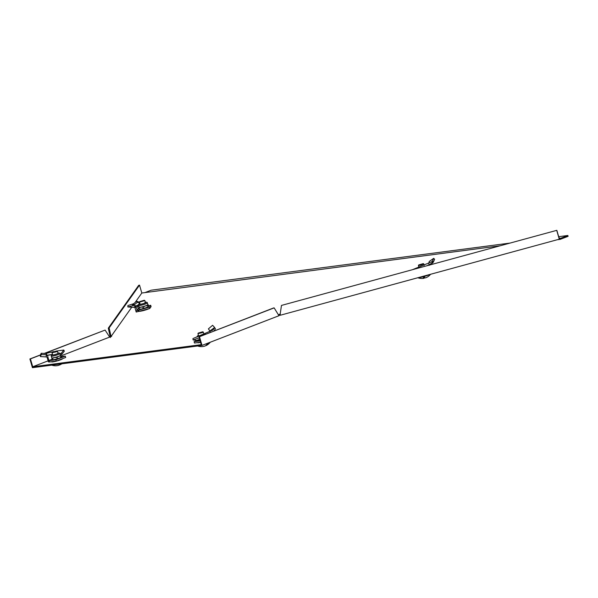 <?xml version="1.0" encoding="UTF-8"?>
<svg xmlns="http://www.w3.org/2000/svg" width="598" height="598" viewBox="0 0 598 598"><rect width="100%" height="100%" fill="white"/><g stroke="black" fill="none" stroke-linecap="round" stroke-linejoin="round"><path stroke-width="0.9" d="M139.424 311.296A5.756 0.658 -16.2 0 0 140.261 311.237A5.756 0.658 -16.2 0 0 149.171 308.635M197.489 342.632A5.756 0.658 -16.2 0 0 197.482 342.691A5.756 0.658 -16.2 0 0 198.693 342.751A5.756 0.658 -16.2 0 0 200.592 342.4M51.637 361.723A5.756 0.658 -16.2 0 0 51.592 361.85A5.756 0.658 -16.2 0 0 52.803 361.91A5.756 0.658 -16.2 0 0 58.993 360.355A5.756 0.658 -16.2 0 0 62.655 358.651M558.682 236.688L567.861 235.485L560.259 238.415L559.07 238.041M567.861 235.485L568.1 236.315L560.229 239.35L559.123 238.221L556.835 230.32L281.471 305.421L280.253 313.599M109.128 327.936L108.298 328.167L110.039 336.001L110.877 335.77L109.128 327.936L139.521 285.119L141.816 293.02L500.025 245.793M560.229 239.35L557.209 239.746M145.635 292.332L151.144 290.202L509.967 243.087M556.835 230.32L281.471 305.421M274.146 307.88L199.478 336.696L202.012 345.412L278.974 315.714L274.146 307.88L273.622 307.948L199.478 336.696M198.955 336.764L201.249 344.65L32.718 366.776L48.132 360.833M32.718 366.776L30.423 358.89L29.9 358.964L40.477 354.883M44.23 353.433L105.091 330.081L109.673 337.085L60.876 355.915M30.423 358.89L40.455 355.018M44.536 353.448L105.091 330.081M202.012 345.412L32.434 367.68L29.9 358.964M280.185 313.658L280.253 315.251L559.272 239.185L556.738 230.447M108.298 328.167L138.684 285.343L139.521 285.119M110.039 336.001L110.436 337.556M280.275 313.524L279.812 314.286L280.253 315.251M110.877 335.77L111.026 336.495L111.654 336.368L109.673 337.085M141.816 293.02L135.133 302.453M131.769 307.2L111.026 336.495M280.051 315.116L278.885 315.505M279.812 314.286L278.519 314.712M559.197 238.116L559.579 237.974M202.767 331.778L203.305 332.084L202.303 332.645L197.953 333.602L198.237 333.086L202.767 331.778L198.237 333.086M205.121 344.209A6.982 0.8 -16.2 0 0 207.992 343.222A6.982 0.8 -16.2 0 0 209.92 342.362M205.376 345.823A11.145 6.63 68.9 0 0 206.198 345.532A11.145 6.63 68.9 0 0 207.835 344.156A5.404 0.62 163.8 0 1 207.334 344.351A5.404 0.62 163.8 0 1 206.788 344.56A11.145 6.63 -111.1 0 1 204.576 346.16A11.168 11.168 0 0 1 197.646 345.988M214.712 327.719L214.234 326.994L214.974 328.115L214.316 327.128L214.645 327.682L213.023 329.969L192.922 338.595L193.109 339.941L196.854 340.404L199.687 339.283M209.614 330.552L208.403 328.855L209.898 331.068L209.412 330.178L209.861 331.023L214.555 327.517L215.452 328.78L214.645 327.682M208.403 328.855L212.604 325.297L214.316 327.128M197.811 340.255L194.088 341.697L194.477 343.028L200.547 342.228M194.088 341.697L200.158 340.897M209.861 331.023L210.07 331.748M215.459 328.788L214.069 330.933M199.269 337.848L193.109 339.941M198.476 335.471A3.289 0.374 -16.2 0 0 198.05 335.807A3.289 0.374 -16.2 0 0 200.061 335.583A3.289 0.374 -16.2 0 0 204.374 333.968A3.289 0.374 -16.2 0 0 203.836 333.916M200.038 340.494L198.476 340.516L198.282 339.843M198.215 340.703L197.706 340.075M198.282 340.725L198.267 340.725A4.537 0.523 -16.2 0 0 198.282 340.725A4.537 0.523 -16.2 0 0 200.053 340.539M418.951 267.336A3.289 0.374 -16.2 0 0 418.548 267.598M428.699 263.651L429.244 261.468L433.7 258.336L434.604 259.278L433.445 261.924L432.466 260.982L431.599 261.842L412.777 269.556M432.466 260.982L433.7 258.336M433.445 261.924L432.384 262.993L431.599 261.842M432.384 262.993L427.032 265.676M429.454 265.258L433.034 262.597L432.137 261.505M423.235 263.636L423.78 263.942L420.805 265.138L418.413 265.497L418.712 264.951L423.235 263.636L418.712 264.951M417.92 277.719A6.982 0.8 -16.2 0 0 423.526 276.672A6.982 0.8 -16.2 0 0 429.984 274.43M430.597 274.265A11.168 11.168 0 0 1 425.462 277.883A11.145 1.585 74.8 0 1 424.662 277.255A5.404 0.62 163.8 0 1 423.989 277.442A5.404 0.62 163.8 0 1 423.324 277.622A11.145 1.585 -105.2 0 0 424.102 278.257A11.145 1.585 -105.2 0 0 424.475 277.308M56.87 350.929L57.415 351.243L56.406 351.796L52.056 352.76L52.347 352.244L56.87 350.929L52.347 352.244M61.459 363.868A11.145 6.63 68.9 0 1 60.308 364.69A11.145 6.63 68.9 0 1 59.486 364.982M51.757 365.146A11.168 11.168 0 0 0 58.686 365.318A11.145 6.63 -111.1 0 0 60.69 363.973M40.343 356.572L46.218 356.939L46.786 354.696L41.374 354.562L40.492 356.214L40.447 355.107M46.786 354.696L46.502 353.545L41.195 353.283L40.477 354.898M45.979 356.819L46.749 355.481L52.534 354.45M64.322 351.168L63.792 350.024L61.205 353.358L61.684 354.502L64.322 351.168M60.204 354.592L61.684 354.502M59.837 353.425L61.205 353.358M49.253 360.549L49.559 361.992L56.264 361.11L65.69 357.477L65.302 356.146L61.108 356.7M56.264 361.11L55.876 359.779L65.302 356.146M49.171 360.661L55.876 359.779M49.619 361.812L48.453 361.94L48.266 361.289L48.842 360.28L49.23 360.482M48.266 361.289L47.145 357.432L47.982 357.32L47.601 355.369M48.842 360.28L47.982 357.32M46.39 356.834L47.145 357.432M46.098 355.436L52.512 354.375M41.374 354.562L41.195 353.283M40.492 356.214L40.38 355.167M45.59 353.5L53.94 351.542M56.945 350.974L63.792 350.024M51.877 359.353L48.909 360.497M46.263 356.879L40.395 356.572M60.936 357.23L60.376 355.302A4.537 0.523 163.8 0 1 60.42 355.347A4.537 0.523 163.8 0 1 58.791 356.259A4.537 0.523 163.8 0 1 54.485 357.574L52.25 358.516L52.587 359.675L55.046 359.503A4.537 0.523 -16.2 0 0 59.352 358.187L57.273 358.561L56.937 357.402L54.485 357.574A4.537 0.523 -16.2 0 1 51.757 357.933L52.25 358.516M52.587 354.629A3.289 0.374 -16.2 0 0 52.161 354.965A3.289 0.374 -16.2 0 0 52.198 354.995A3.289 0.374 -16.2 0 0 55.614 354.352A3.289 0.374 -16.2 0 0 58.477 353.126A3.289 0.374 -16.2 0 0 58.447 353.089A3.289 0.374 -16.2 0 0 57.946 353.074M60.869 355.885L58.791 356.259L56.937 357.402M61.205 357.043L59.352 358.187A4.537 0.523 -16.2 0 0 60.929 357.402L61.116 357.208M57.273 358.561L55.046 359.503A4.537 0.523 -16.2 0 1 52.385 359.884L52.37 359.884A4.537 0.523 -16.2 0 0 52.385 359.884M52.318 359.861L51.757 357.933A4.537 0.523 163.8 0 1 51.712 357.881A4.537 0.523 163.8 0 1 51.727 357.813M145.381 302.334A3.64 0.419 -16.2 0 1 145.366 302.917A3.64 0.419 -16.2 0 1 140.709 304.315A3.64 0.419 -16.2 0 1 140.022 303.889L138.796 304.688L138.669 305.496A4.537 0.523 -16.2 0 0 140.448 305.399A4.537 0.523 -16.2 0 0 145.06 304.12A4.537 0.523 -16.2 0 0 147.385 302.962L147.885 304.674A4.537 0.523 163.8 0 1 147.856 304.756A4.537 0.523 163.8 0 1 145.277 305.937L143.086 307.103L143.423 308.262L145.837 307.865A4.537 0.523 -16.2 0 0 148.386 306.729L148.386 306.722M139.536 309.136L139.842 309.211A4.537 0.523 -16.2 0 0 141.502 309.046L139.364 309.054L139.028 307.895L140.941 307.118A4.537 0.523 -16.2 0 0 145.277 305.937L147.691 305.533L148.244 304.756L147.856 304.756M140.044 303.956A3.289 0.374 -16.2 0 0 139.618 304.285A3.289 0.374 -16.2 0 0 140.904 304.225A3.289 0.374 -16.2 0 0 144.253 303.298A3.289 0.374 -16.2 0 0 145.934 302.453A3.289 0.374 -16.2 0 0 145.404 302.401M148.416 306.692L148.027 306.692L148.581 305.914L148.244 304.756M143.423 308.262L141.502 309.046A4.537 0.523 -16.2 0 0 145.837 307.865L148.027 306.692L147.691 305.533M138.669 305.496L139.17 307.208A4.537 0.523 163.8 0 0 140.941 307.118L143.086 307.103M139.028 307.895L139.192 307.125M139.364 309.054L139.753 309.054M134.244 306.849L137.405 305.892L139.768 302.969L137.308 302.341L134.191 304.89L133.668 303.717L127.89 305.548L133.631 303.747M139.768 302.969L138.886 302.02L136.613 301.22L133.668 303.717M134.378 306.894L134.894 307.536L136.232 307.178L136.008 306.415M137.592 306.527L138.893 306.266M137.383 306.565L137.443 305.234M138.018 305.13L138.661 305.002M139.207 308.501L138.258 308.792L137.204 305.204M138.549 311.453L137.802 310.19L138.19 311.521L149.762 308.478L151.085 306.61L150.696 305.279L148.566 305.855M149.762 308.478L149.373 307.148L150.696 305.279M139.095 311.386L138.706 310.056L149.373 307.148M138.168 310.123L138.706 310.056M138.19 311.521L136.202 312.044L136.015 311.401L137.092 310.138L137.802 310.19M136.015 311.401L134.894 307.536M137.092 310.138L136.232 307.178M137.308 302.341L136.613 301.22M134.191 304.89L132.659 305.735L132.509 304.375M132.659 305.735L127.852 306.961L127.89 305.548M138.258 308.792L137.151 310.355M134.685 306.968L133.907 307.35L134.774 307.215M137.405 305.892L133.474 305.481M144.327 300.256L139.805 301.571L144.327 300.256L144.858 300.622L139.521 302.072M559.945 238.206L559.653 238.976M560.371 238.37L560.61 239.207M197.886 342.811L197.818 342.587A5.412 0.62 -16.2 0 0 198.947 342.617A5.412 0.62 -16.2 0 0 200.569 342.318M197.108 337.01L197.228 336.211L198.454 335.396A3.64 0.419 -16.2 0 0 199.941 335.657A3.64 0.419 -16.2 0 0 204.082 334.312A3.64 0.419 -16.2 0 0 203.821 333.848L205.428 333.946M417.912 267.829L418.929 267.254A3.64 0.419 -16.2 0 0 418.189 267.725M51.989 361.969L51.914 361.715A5.412 0.62 -16.2 0 0 53.058 361.775A5.412 0.62 -16.2 0 0 56.085 361.14M56.474 361.035A5.412 0.62 -16.2 0 0 62.282 358.793M51.234 356.087A4.537 0.523 -16.2 0 0 51.211 356.169A4.537 0.523 -16.2 0 0 51.264 356.214A4.537 0.523 -16.2 0 0 55.973 355.324A4.537 0.523 -16.2 0 0 59.927 353.635L59.441 353.052L57.924 352.992A3.64 0.419 -16.2 0 1 58.776 352.992A3.64 0.419 -16.2 0 1 55.846 354.322A3.64 0.419 -16.2 0 1 51.862 355.1A3.64 0.419 -16.2 0 1 52.564 354.569M133.489 305.473L133.137 304.165M139.939 311.154A5.412 0.62 -16.2 0 0 143.998 310.34A5.412 0.62 -16.2 0 0 148.573 308.8M203.305 332.084L203.948 334.297M206.198 345.532A11.168 11.168 0 0 0 210.264 342.228M197.945 333.639L198.588 335.859M214.667 327.652L215.108 328.295M423.78 263.942L424.199 265.4M417.845 277.741A11.168 11.168 0 0 0 424.102 278.257M418.413 265.497L418.981 267.441M52.048 352.798L52.699 355.018M60.308 364.69A11.168 11.168 0 0 0 61.811 363.823M57.415 351.243L58.058 353.455M60.42 355.347L59.927 353.635M52.564 354.554L51.226 355.586L51.712 357.881M147.385 302.962C147.347 302.207 146.532 302.02 144.925 302.401M127.852 306.961L133.907 307.35M139.506 302.125L140.156 304.337M139.805 301.571L139.513 302.087M144.873 300.57L145.516 302.782"/></g></svg>
